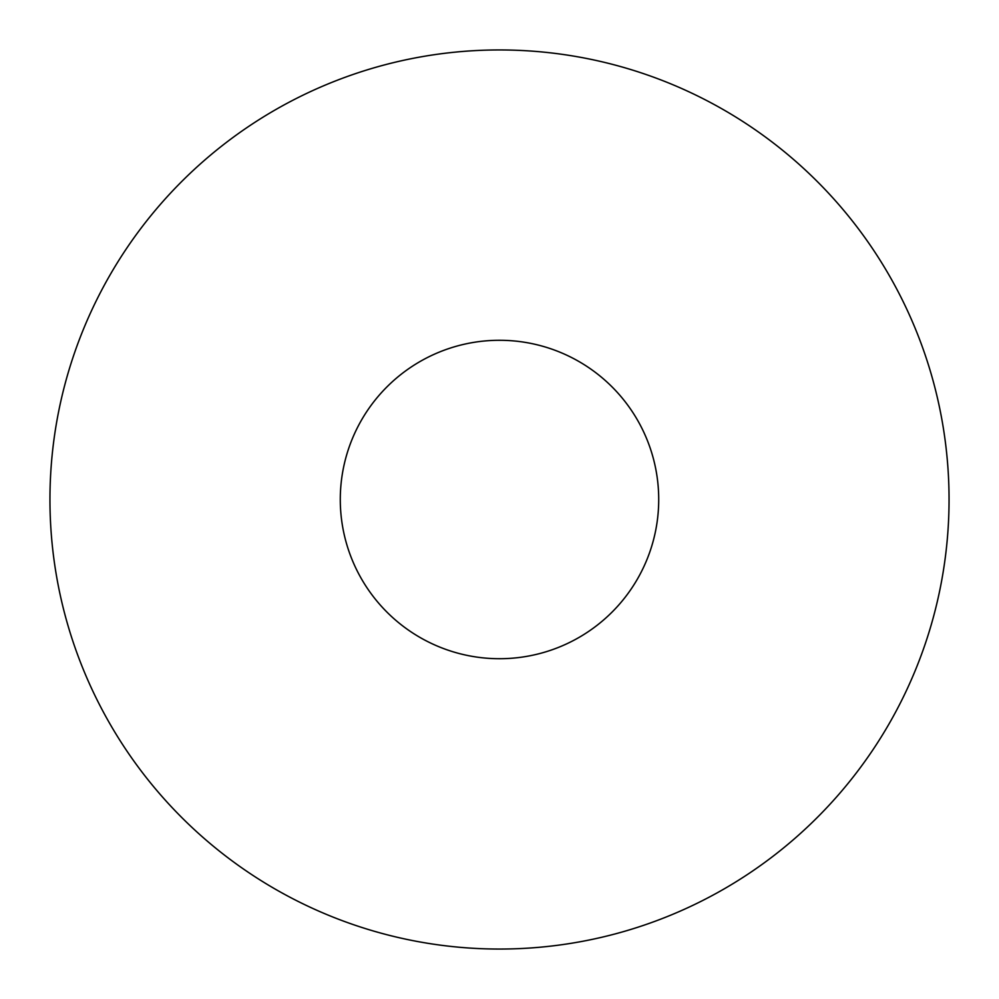 <?xml version="1.0" encoding="UTF-8"?>
<svg xmlns="http://www.w3.org/2000/svg" width="999" height="999" viewBox="0 0 999 999"><rect width="100%" height="100%" fill="white"/><g stroke="black" fill="none" stroke-linecap="round" stroke-linejoin="round"><path stroke-width="1.5" d="M949.05 499.5A449.55 449.55 0 0 0 499.5 49.95A449.55 449.55 0 0 0 49.95 499.5A449.55 449.55 0 0 0 499.5 949.05A449.55 449.55 0 0 0 949.05 499.5M658.716 499.5A159.216 159.216 0 0 1 499.5 658.716A159.216 159.216 0 0 1 340.284 499.5A159.216 159.216 0 0 1 499.5 340.284A159.216 159.216 0 0 1 658.716 499.5"/></g></svg>
